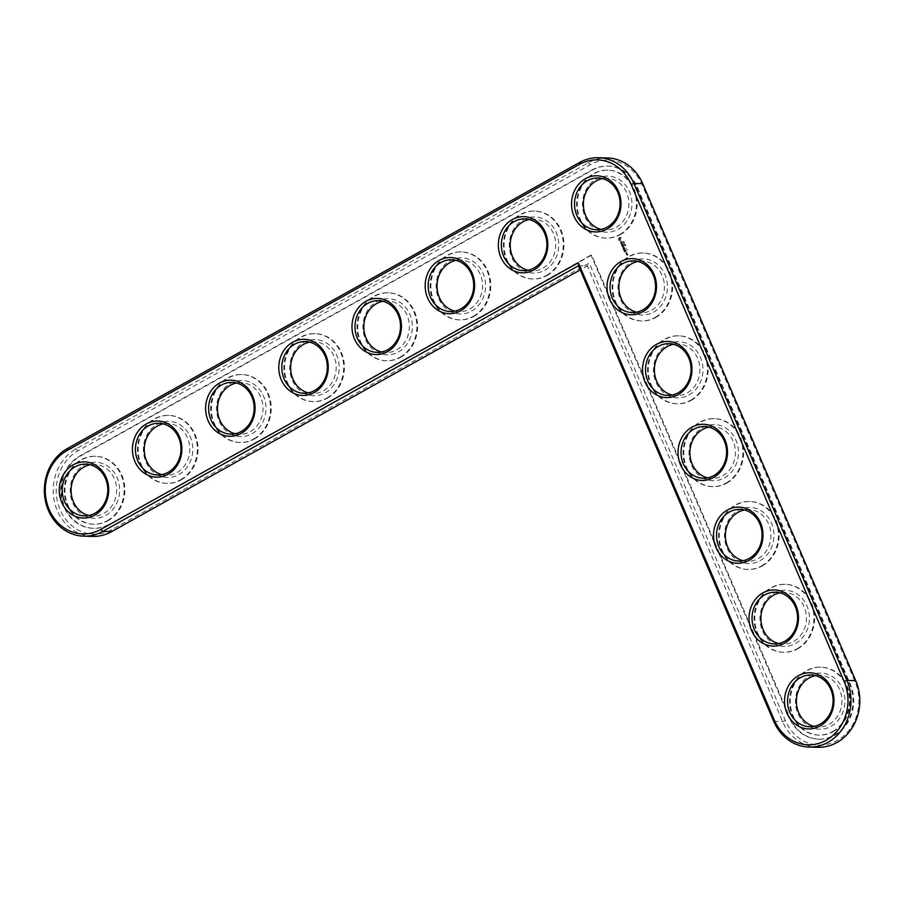 <?xml version="1.0" encoding="UTF-8"?>
<svg xmlns="http://www.w3.org/2000/svg" width="905" height="905" viewBox="0 0 905 905"><rect width="100%" height="100%" fill="white"/><g stroke="black" fill="none" stroke-linecap="round" stroke-linejoin="round"><path stroke-width="0.68" stroke-dasharray="4.53 3.39" d="M578.465 265.742L587.311 265.98L580.252 269.916M817.939 747.281A46.189 40.668 91.5 0 1 782.565 721.545L587.311 265.98L589.268 263.038L111.813 529.697A43.972 38.711 91.5 0 1 60.081 509.719A43.972 38.711 91.5 0 1 78.011 450.837L590.309 164.733A43.972 38.711 91.5 0 1 642.041 184.699L855.044 681.68A43.972 38.711 91.5 0 1 837.102 740.562A43.972 38.711 91.5 0 1 785.37 720.584L589.268 263.038M92.638 536.405A46.189 40.668 91.5 0 1 54.096 500.205A46.189 40.668 91.5 0 1 76.111 448.823L588.397 162.719A46.189 40.668 91.5 0 1 607.379 157.956M601.056 229.372A25.86 22.772 -88.5 0 0 605.468 229.983A25.86 22.772 -88.5 0 0 616.09 227.325A25.86 22.772 -88.5 0 0 628.421 198.546A25.86 22.772 -88.5 0 0 606.836 178.274A25.86 22.772 -88.5 0 0 602.402 178.647M617.991 229.338A28.078 24.729 -88.5 0 0 621.079 180.808A28.078 24.729 -88.5 0 0 582.537 202.324A28.078 24.729 -88.5 0 0 617.991 229.338M591.678 255.12L109.539 524.391A38.055 33.508 91.5 0 1 93.905 528.316A38.055 33.508 91.5 0 1 62.14 498.485A38.055 33.508 91.5 0 1 80.285 456.143L592.571 170.027A38.055 33.508 91.5 0 1 608.205 166.113A38.055 33.508 91.5 0 1 637.358 187.312L850.361 684.293A38.055 33.508 91.5 0 1 819.195 739.181A38.055 33.508 91.5 0 1 790.054 717.97L591.678 255.12L590.976 255.108L789.352 717.959A38.055 33.508 91.5 0 0 818.505 739.159L819.195 739.181M620.264 234.633A33.994 29.933 -88.5 0 0 636.475 196.815A33.994 29.933 -88.5 0 0 608.103 170.174A33.994 29.933 -88.5 0 0 577.288 203.365A33.994 29.933 -88.5 0 0 606.305 238.139A33.994 29.933 -88.5 0 0 620.264 234.633M592.571 170.027L591.881 170.016A38.055 33.508 91.5 0 1 607.504 166.09A38.055 33.508 91.5 0 1 636.656 187.301L849.659 684.271A38.055 33.508 91.5 0 1 818.505 739.159M109.539 524.391L590.976 255.108M108.838 524.38A38.055 33.508 91.5 0 1 93.204 528.294A38.055 33.508 91.5 0 1 61.438 498.463A38.055 33.508 91.5 0 1 79.583 456.12L591.881 170.016M619.563 234.621A33.994 29.933 -88.5 0 0 635.774 196.804A33.994 29.933 -88.5 0 0 607.402 170.151A33.994 29.933 -88.5 0 0 576.587 203.342A33.994 29.933 -88.5 0 0 605.603 238.117A33.994 29.933 -88.5 0 0 619.563 234.621M832.566 731.591A33.994 29.933 -88.5 0 0 848.777 693.784A33.994 29.933 -88.5 0 0 820.405 667.132A33.994 29.933 -88.5 0 0 789.59 700.323A33.994 29.933 -88.5 0 0 818.606 735.098A33.994 29.933 -88.5 0 0 832.566 731.591M797.067 648.772A33.994 29.933 -88.5 0 0 813.278 610.954A33.994 29.933 -88.5 0 0 784.907 584.302A33.994 29.933 -88.5 0 0 754.091 617.493A33.994 29.933 -88.5 0 0 783.108 652.267A33.994 29.933 -88.5 0 0 797.067 648.772M761.569 565.942A33.994 29.933 -88.5 0 0 777.78 528.124A33.994 29.933 -88.5 0 0 749.408 501.472A33.994 29.933 -88.5 0 0 718.581 534.663A33.994 29.933 -88.5 0 0 747.609 569.437A33.994 29.933 -88.5 0 0 761.569 565.942M726.07 483.112A33.994 29.933 -88.5 0 0 742.27 445.294A33.994 29.933 -88.5 0 0 713.909 418.642A33.994 29.933 -88.5 0 0 683.083 451.833A33.994 29.933 -88.5 0 0 712.099 486.607A33.994 29.933 -88.5 0 0 726.07 483.112M690.572 400.281A33.994 29.933 -88.5 0 0 706.771 362.464A33.994 29.933 -88.5 0 0 678.399 335.812A33.994 29.933 -88.5 0 0 647.584 369.002A33.994 29.933 -88.5 0 0 676.601 403.777A33.994 29.933 -88.5 0 0 690.572 400.281M655.062 317.451A33.994 29.933 -88.5 0 0 671.272 279.634A33.994 29.933 -88.5 0 0 642.901 252.981A33.994 29.933 -88.5 0 0 612.085 286.172A33.994 29.933 -88.5 0 0 641.102 320.947A33.994 29.933 -88.5 0 0 655.062 317.451M626.611 254.656L627.776 254.61L627.617 253.977L627.957 254.769L626.984 255.301L626.43 254.656L626.69 255.244L627.776 254.757L627.437 253.966L627.606 254.61L626.43 254.656M626.351 253.819L626.984 253.219L626.713 254.35L626.045 253.762L626.543 254.35L626.939 253.264L626.045 253.762M626.905 253.038L626.056 253.389L626.565 252.246L626.905 253.038L626.396 252.235L625.626 252.789L626.735 253.027M625.061 245.764L625.774 245.708L625.468 245.017L624.665 245.651L625.593 245.696L625.298 245.006L624.665 245.651M624.507 244.882L625.14 244.226L625.174 244.984L624.326 244.882L625.095 244.904L624.959 244.226L624.326 244.882M624.077 243.886L624.541 242.845L623.907 243.886M624.608 252.054L624.224 250.9L625.649 250.108L626.17 251.319L625.649 250.357L625.366 251.511L624.393 251.058L624.427 252.054L624.224 251.047L625.197 251.511L625.479 250.346L626 251.307L625.479 250.097L624.043 250.9L624.427 252.054M623.907 250.414L625.197 249.463L623.726 250.414M623.681 249.893L623.296 248.739L624.857 247.993L624.439 249.35L623.466 248.886L623.817 249.95L623.296 248.886L624.269 249.35L624.541 247.936L623.115 248.739L623.5 249.893M622.991 248.162L623.488 246.997L622.81 248.264L624.371 247.529L623.183 247.936L623.749 246.85L622.651 246.703L623.794 245.934L622.244 246.68L623.839 245.889L622.832 246.703L623.93 246.85L623.353 247.936L624.541 247.529L622.821 248.151M622.448 246.895L623.658 246.997M621.69 245.255L623.296 244.361L623.692 245.526L622.629 244.859L622.889 245.719L621.916 245.266L622.255 246.318L621.52 245.255L622.086 246.318L621.735 245.255L622.708 245.719L622.991 244.554L623.511 245.515L623.126 244.361L621.52 245.255M623.602 242.789L624.077 242.144L623.432 242.789M624.043 242.02L623.183 242.02L623.681 241.352L623.092 242.065L623.85 241.352L623.862 242.008M621.158 243.479L622.844 243.287L621.622 244.836L620.841 243.422L621.452 244.836L622.663 243.287L620.977 243.479M620.502 241.839L621.814 242.529L621.735 241.262L622.289 241.997L621.78 242.8L620.694 241.986L621.011 243.117L620.332 241.839L620.841 243.106L620.513 241.986L621.599 242.789L621.905 241.522L621.644 242.517L620.332 241.839M618.443 239.271L619.348 237.461L621.158 237.755L621.226 240.345L620.185 240.922L618.42 239.893L620.016 240.922L621.045 240.345L621.328 238.286L619.733 237.268L618.262 239.271M546.382 275.493A33.994 29.933 -88.5 0 0 562.593 237.676A33.994 29.933 -88.5 0 0 534.222 211.035A33.994 29.933 -88.5 0 0 503.395 244.214A33.994 29.933 -88.5 0 0 532.423 278.989A33.994 29.933 -88.5 0 0 546.382 275.493M473.202 316.365A33.994 29.933 -88.5 0 0 489.401 278.548A33.994 29.933 -88.5 0 0 461.03 251.907A33.994 29.933 -88.5 0 0 430.214 285.086A33.994 29.933 -88.5 0 0 459.231 319.861A33.994 29.933 -88.5 0 0 473.202 316.365M400.01 357.237A33.994 29.933 -88.5 0 0 416.221 319.42A33.994 29.933 -88.5 0 0 387.849 292.779A33.994 29.933 -88.5 0 0 357.034 325.97A33.994 29.933 -88.5 0 0 386.05 360.733A33.994 29.933 -88.5 0 0 400.01 357.237M326.829 398.11A33.994 29.933 -88.5 0 0 343.04 360.292A33.994 29.933 -88.5 0 0 314.669 333.651A33.994 29.933 -88.5 0 0 283.842 366.842A33.994 29.933 -88.5 0 0 312.87 401.616A33.994 29.933 -88.5 0 0 326.829 398.11M253.649 438.982A33.994 29.933 -88.5 0 0 269.848 401.164A33.994 29.933 -88.5 0 0 241.477 374.523A33.994 29.933 -88.5 0 0 210.661 407.714A33.994 29.933 -88.5 0 0 239.678 442.488A33.994 29.933 -88.5 0 0 253.649 438.982M180.457 479.854A33.994 29.933 -88.5 0 0 196.668 442.036A33.994 29.933 -88.5 0 0 168.296 415.395A33.994 29.933 -88.5 0 0 137.481 448.586A33.994 29.933 -88.5 0 0 166.497 483.361A33.994 29.933 -88.5 0 0 180.457 479.854M107.276 520.726A33.994 29.933 -88.5 0 0 123.487 482.908A33.994 29.933 -88.5 0 0 95.116 456.267A33.994 29.933 -88.5 0 0 64.289 489.458A33.994 29.933 -88.5 0 0 93.317 524.233A33.994 29.933 -88.5 0 0 107.276 520.726M655.763 317.463A33.994 29.933 -88.5 0 0 671.974 279.645A33.994 29.933 -88.5 0 0 643.602 253.004A33.994 29.933 -88.5 0 0 612.787 286.195A33.994 29.933 -88.5 0 0 641.803 320.97A33.994 29.933 -88.5 0 0 655.763 317.463M653.5 312.168A28.078 24.729 -88.5 0 0 656.577 263.638A28.078 24.729 -88.5 0 0 618.036 285.154A28.078 24.729 -88.5 0 0 653.5 312.168M636.554 312.202A25.86 22.772 -88.5 0 0 640.966 312.813A25.86 22.772 -88.5 0 0 651.589 310.155A25.86 22.772 -88.5 0 0 663.919 281.376A25.86 22.772 -88.5 0 0 642.335 261.104A25.86 22.772 -88.5 0 0 637.901 261.477M547.084 275.516A33.994 29.933 -88.5 0 0 563.295 237.698A33.994 29.933 -88.5 0 0 534.923 211.046A33.994 29.933 -88.5 0 0 504.096 244.237A33.994 29.933 -88.5 0 0 533.124 279.012A33.994 29.933 -88.5 0 0 547.084 275.516M544.81 270.21A28.078 24.729 -88.5 0 0 547.887 221.68A28.078 24.729 -88.5 0 0 509.357 243.196A28.078 24.729 -88.5 0 0 544.81 270.21M527.875 270.244A25.86 22.772 -88.5 0 0 532.287 270.855A25.86 22.772 -88.5 0 0 542.91 268.197A25.86 22.772 -88.5 0 0 555.24 239.418A25.86 22.772 -88.5 0 0 533.656 219.146A25.86 22.772 -88.5 0 0 529.221 219.519M691.273 400.293A33.994 29.933 -88.5 0 0 707.472 362.475A33.994 29.933 -88.5 0 0 679.101 335.834A33.994 29.933 -88.5 0 0 648.285 369.025A33.994 29.933 -88.5 0 0 677.302 403.8A33.994 29.933 -88.5 0 0 691.273 400.293M688.999 394.999A28.078 24.729 -88.5 0 0 692.076 346.468A28.078 24.729 -88.5 0 0 653.546 367.984A28.078 24.729 -88.5 0 0 688.999 394.999M672.064 395.033A25.86 22.772 -88.5 0 0 676.465 395.643A25.86 22.772 -88.5 0 0 687.099 392.985A25.86 22.772 -88.5 0 0 699.429 364.206A25.86 22.772 -88.5 0 0 677.834 343.934A25.86 22.772 -88.5 0 0 673.399 344.307M473.903 316.388A33.994 29.933 -88.5 0 0 490.103 278.57A33.994 29.933 -88.5 0 0 461.731 251.918A33.994 29.933 -88.5 0 0 430.916 285.109A33.994 29.933 -88.5 0 0 459.932 319.884A33.994 29.933 -88.5 0 0 473.903 316.388M471.629 311.082A28.078 24.729 -88.5 0 0 474.706 262.552A28.078 24.729 -88.5 0 0 436.176 284.068A28.078 24.729 -88.5 0 0 471.629 311.082M454.695 311.116A25.86 22.772 -88.5 0 0 459.095 311.727A25.86 22.772 -88.5 0 0 469.729 309.069A25.86 22.772 -88.5 0 0 482.06 280.29A25.86 22.772 -88.5 0 0 460.464 260.018A25.86 22.772 -88.5 0 0 456.03 260.391M400.711 357.26A33.994 29.933 -88.5 0 0 416.922 319.442A33.994 29.933 -88.5 0 0 388.55 292.79A33.994 29.933 -88.5 0 0 357.735 325.981A33.994 29.933 -88.5 0 0 386.752 360.756A33.994 29.933 -88.5 0 0 400.711 357.26M398.438 351.955A28.078 24.729 -88.5 0 0 401.526 303.424A28.078 24.729 -88.5 0 0 362.984 324.952A28.078 24.729 -88.5 0 0 398.438 351.955M381.503 351.988A25.86 22.772 -88.5 0 0 385.915 352.599A25.86 22.772 -88.5 0 0 396.537 349.941A25.86 22.772 -88.5 0 0 408.868 321.162A25.86 22.772 -88.5 0 0 387.283 300.89A25.86 22.772 -88.5 0 0 382.849 301.263M726.772 483.123A33.994 29.933 -88.5 0 0 742.971 445.305A33.994 29.933 -88.5 0 0 714.599 418.664A33.994 29.933 -88.5 0 0 683.784 451.855A33.994 29.933 -88.5 0 0 712.801 486.63A33.994 29.933 -88.5 0 0 726.772 483.123M724.498 477.829A28.078 24.729 -88.5 0 0 727.575 429.298A28.078 24.729 -88.5 0 0 689.044 450.814A28.078 24.729 -88.5 0 0 724.498 477.829M707.563 477.863A25.86 22.772 -88.5 0 0 711.975 478.474A25.86 22.772 -88.5 0 0 722.597 475.804A25.86 22.772 -88.5 0 0 734.928 447.036A25.86 22.772 -88.5 0 0 713.344 426.764A25.86 22.772 -88.5 0 0 708.909 427.137M762.27 565.953A33.994 29.933 -88.5 0 0 778.481 528.135A33.994 29.933 -88.5 0 0 750.109 501.494A33.994 29.933 -88.5 0 0 719.283 534.685A33.994 29.933 -88.5 0 0 748.311 569.46A33.994 29.933 -88.5 0 0 762.27 565.953M759.996 560.659A28.078 24.729 -88.5 0 0 763.073 512.128A28.078 24.729 -88.5 0 0 724.543 533.645A28.078 24.729 -88.5 0 0 759.996 560.659M743.062 560.693A25.86 22.772 -88.5 0 0 747.473 561.304A25.86 22.772 -88.5 0 0 758.096 558.634A25.86 22.772 -88.5 0 0 770.427 529.866A25.86 22.772 -88.5 0 0 748.842 509.594A25.86 22.772 -88.5 0 0 744.408 509.968M797.769 648.783A33.994 29.933 -88.5 0 0 813.98 610.966A33.994 29.933 -88.5 0 0 785.608 584.325A33.994 29.933 -88.5 0 0 754.781 617.515A33.994 29.933 -88.5 0 0 783.809 652.29A33.994 29.933 -88.5 0 0 797.769 648.783M795.495 643.489A28.078 24.729 -88.5 0 0 798.583 594.958A28.078 24.729 -88.5 0 0 760.042 616.475A28.078 24.729 -88.5 0 0 795.495 643.489M778.56 643.523A25.86 22.772 -88.5 0 0 782.972 644.134A25.86 22.772 -88.5 0 0 793.595 641.464A25.86 22.772 -88.5 0 0 805.925 612.696A25.86 22.772 -88.5 0 0 784.341 592.424A25.86 22.772 -88.5 0 0 779.906 592.798M833.267 731.613A33.994 29.933 -88.5 0 0 849.478 693.796A33.994 29.933 -88.5 0 0 821.107 667.155A33.994 29.933 -88.5 0 0 790.291 700.346A33.994 29.933 -88.5 0 0 819.308 735.12A33.994 29.933 -88.5 0 0 833.267 731.613M831.005 726.319A28.078 24.729 -88.5 0 0 834.082 677.777A28.078 24.729 -88.5 0 0 795.54 699.305A28.078 24.729 -88.5 0 0 831.005 726.319M814.059 726.353A25.86 22.772 -88.5 0 0 818.471 726.964A25.86 22.772 -88.5 0 0 829.093 724.294A25.86 22.772 -88.5 0 0 841.424 695.526A25.86 22.772 -88.5 0 0 819.84 675.254A25.86 22.772 -88.5 0 0 815.405 675.628M327.531 398.132A33.994 29.933 -88.5 0 0 343.742 360.314A33.994 29.933 -88.5 0 0 315.37 333.662A33.994 29.933 -88.5 0 0 284.543 366.853A33.994 29.933 -88.5 0 0 313.571 401.628A33.994 29.933 -88.5 0 0 327.531 398.132M325.257 392.827A28.078 24.729 -88.5 0 0 328.334 344.296A28.078 24.729 -88.5 0 0 289.804 365.824A28.078 24.729 -88.5 0 0 325.257 392.827M308.322 392.872A25.86 22.772 -88.5 0 0 312.734 393.471A25.86 22.772 -88.5 0 0 323.356 390.813A25.86 22.772 -88.5 0 0 335.687 362.034A25.86 22.772 -88.5 0 0 314.103 341.762A25.86 22.772 -88.5 0 0 309.668 342.135M254.35 439.004A33.994 29.933 -88.5 0 0 270.55 401.187A33.994 29.933 -88.5 0 0 242.178 374.546A33.994 29.933 -88.5 0 0 211.363 407.725A33.994 29.933 -88.5 0 0 240.379 442.5A33.994 29.933 -88.5 0 0 254.35 439.004M252.076 433.699A28.078 24.729 -88.5 0 0 255.153 385.168A28.078 24.729 -88.5 0 0 216.623 406.696A28.078 24.729 -88.5 0 0 252.076 433.699M235.142 433.744A25.86 22.772 -88.5 0 0 239.542 434.343A25.86 22.772 -88.5 0 0 250.176 431.685A25.86 22.772 -88.5 0 0 262.507 402.917A25.86 22.772 -88.5 0 0 240.911 382.634A25.86 22.772 -88.5 0 0 236.477 383.019M181.158 479.876A33.994 29.933 -88.5 0 0 197.369 442.059A33.994 29.933 -88.5 0 0 168.997 415.418A33.994 29.933 -88.5 0 0 138.182 448.597A33.994 29.933 -88.5 0 0 167.199 483.372A33.994 29.933 -88.5 0 0 181.158 479.876M178.885 474.571A28.078 24.729 -88.5 0 0 181.973 426.04A28.078 24.729 -88.5 0 0 143.431 447.568A28.078 24.729 -88.5 0 0 178.885 474.571M161.95 474.616A25.86 22.772 -88.5 0 0 166.362 475.227A25.86 22.772 -88.5 0 0 176.984 472.557A25.86 22.772 -88.5 0 0 189.315 443.789A25.86 22.772 -88.5 0 0 167.73 423.506A25.86 22.772 -88.5 0 0 163.296 423.891M107.978 520.748A33.994 29.933 -88.5 0 0 124.189 482.931A33.994 29.933 -88.5 0 0 95.817 456.29A33.994 29.933 -88.5 0 0 64.99 489.481A33.994 29.933 -88.5 0 0 94.018 524.244A33.994 29.933 -88.5 0 0 107.978 520.748M105.704 515.443A28.078 24.729 -88.5 0 0 108.781 466.912A28.078 24.729 -88.5 0 0 70.251 488.44A28.078 24.729 -88.5 0 0 105.704 515.443M88.769 515.488A25.86 22.772 -88.5 0 0 93.181 516.099A25.86 22.772 -88.5 0 0 103.804 513.429A25.86 22.772 -88.5 0 0 116.134 484.661A25.86 22.772 -88.5 0 0 94.55 464.389A25.86 22.772 -88.5 0 0 90.115 464.763M623.488 246.997L622.278 246.895M626.022 253.185L626.396 252.495L626.192 253.185M627.176 249.803L626.498 250.006M627.346 249.803L626.645 250.029M626.543 248.321L625.864 248.524M619.348 239.78L619.835 238.196L620.626 239.384L619.348 239.78L620.796 239.395L620.004 238.196L619.518 239.791M773.718 721.308L782.565 721.545L785.37 720.584M67.264 448.586L76.111 448.823L78.011 450.837M579.562 162.481L588.397 162.719L590.309 164.733M111.609 531.654L111.813 529.697M855.745 680.673L855.044 681.68M642.742 183.692L642.041 184.699M637.358 187.312L636.656 187.301M850.361 684.293L849.659 684.271M790.054 717.97L789.352 717.959M80.285 456.143L79.583 456.12M596.621 229.746L605.468 229.983M597.99 178.036L606.836 178.274M607.504 166.09L608.205 166.113M93.204 528.294L93.905 528.316M608.103 170.174L607.402 170.151M606.305 238.139L605.603 238.117M643.602 253.004L642.901 252.981M641.803 320.97L641.102 320.947M534.923 211.046L534.222 211.035M533.124 279.012L532.423 278.989M679.101 335.834L678.399 335.812M677.302 403.8L676.601 403.777M461.731 251.918L461.03 251.907M459.932 319.884L459.231 319.861M388.55 292.79L387.849 292.779M386.752 360.756L386.05 360.733M714.599 418.664L713.909 418.642M712.801 486.63L712.099 486.607M750.109 501.494L749.408 501.472M748.311 569.46L747.609 569.437M785.608 584.325L784.907 584.302M783.809 652.29L783.108 652.267M821.107 667.155L820.405 667.132M819.308 735.12L818.606 735.098M315.37 333.662L314.669 333.651M313.571 401.628L312.87 401.616M242.178 374.546L241.477 374.523M240.379 442.5L239.678 442.488M168.997 415.418L168.296 415.395M167.199 483.372L166.497 483.361M95.817 456.29L95.116 456.267M94.018 524.244L93.317 524.233M632.12 312.576L640.966 312.813M633.489 260.866L642.335 261.104M523.441 270.618L532.287 270.855M524.81 218.908L533.656 219.146M667.63 395.406L676.465 395.643M668.999 343.696L677.834 343.934M450.26 311.501L459.095 311.727M451.629 259.78L460.464 260.018M377.068 352.373L385.915 352.599M378.437 300.664L387.283 300.89M703.128 478.236L711.975 478.474M704.497 426.527L713.344 426.764M738.627 561.066L747.473 561.304M739.996 509.357L748.842 509.594M774.126 643.896L782.972 644.134M775.495 592.187L784.341 592.424M809.624 726.726L818.471 726.964M810.993 675.017L819.84 675.254M303.888 393.245L312.734 393.471M305.257 341.536L314.103 341.762M230.707 434.117L239.542 434.343M232.076 382.408L240.911 382.634M157.515 474.989L166.362 475.227M158.884 423.28L167.73 423.506M84.335 515.861L93.181 516.099M85.704 464.152L94.55 464.389"/><path stroke-width="1.36" d="M578.318 262.744L100.862 529.402A43.972 38.711 91.5 0 1 49.13 509.436A43.972 38.711 91.5 0 1 67.072 450.554L579.358 164.439A43.972 38.711 91.5 0 1 631.09 184.416L844.094 681.386A43.972 38.711 91.5 0 1 826.163 740.267A43.972 38.711 91.5 0 1 774.431 720.301L578.318 262.744L578.465 265.742L102.774 531.416A46.189 40.668 91.5 0 1 83.803 536.179A46.189 40.668 91.5 0 1 45.25 499.979A46.189 40.668 91.5 0 1 67.264 448.586L579.562 162.481A46.189 40.668 91.5 0 1 598.533 157.719A46.189 40.668 91.5 0 1 633.896 183.455L846.91 680.436A46.189 40.668 91.5 0 1 809.093 747.044A46.189 40.668 91.5 0 1 773.718 721.308L578.465 265.742M607.051 229.044A28.078 24.729 91.5 0 1 571.598 202.041A28.078 24.729 91.5 0 1 610.128 180.514A28.078 24.729 91.5 0 1 607.051 229.044M642.55 311.874A28.078 24.729 91.5 0 1 607.097 284.871A28.078 24.729 91.5 0 1 645.627 263.344A28.078 24.729 91.5 0 1 642.55 311.874M533.871 269.916A28.078 24.729 91.5 0 1 498.406 242.913A28.078 24.729 91.5 0 1 536.948 221.386A28.078 24.729 91.5 0 1 533.871 269.916M678.049 394.704A28.078 24.729 91.5 0 1 642.595 367.702A28.078 24.729 91.5 0 1 681.126 346.174A28.078 24.729 91.5 0 1 678.049 394.704M460.679 310.788A28.078 24.729 91.5 0 1 425.226 283.785A28.078 24.729 91.5 0 1 463.756 262.258A28.078 24.729 91.5 0 1 460.679 310.788M387.498 351.66A28.078 24.729 91.5 0 1 352.045 324.657A28.078 24.729 91.5 0 1 390.575 303.13A28.078 24.729 91.5 0 1 387.498 351.66M713.559 477.535A28.078 24.729 91.5 0 1 678.094 450.52A28.078 24.729 91.5 0 1 716.636 429.004A28.078 24.729 91.5 0 1 713.559 477.535M749.057 560.365A28.078 24.729 91.5 0 1 713.592 533.35A28.078 24.729 91.5 0 1 752.134 511.834A28.078 24.729 91.5 0 1 749.057 560.365M784.556 643.195A28.078 24.729 91.5 0 1 749.102 616.181A28.078 24.729 91.5 0 1 787.633 594.664A28.078 24.729 91.5 0 1 784.556 643.195M820.054 726.025A28.078 24.729 91.5 0 1 784.601 699.011A28.078 24.729 91.5 0 1 823.131 677.494A28.078 24.729 91.5 0 1 820.054 726.025M314.318 392.544A28.078 24.729 91.5 0 1 278.853 365.53A28.078 24.729 91.5 0 1 317.395 344.013A28.078 24.729 91.5 0 1 314.318 392.544M241.126 433.416A28.078 24.729 91.5 0 1 205.673 406.402A28.078 24.729 91.5 0 1 244.214 384.885A28.078 24.729 91.5 0 1 241.126 433.416M167.945 474.288A28.078 24.729 91.5 0 1 132.492 447.274A28.078 24.729 91.5 0 1 171.022 425.757A28.078 24.729 91.5 0 1 167.945 474.288M94.765 515.16A28.078 24.729 91.5 0 1 59.311 488.146A28.078 24.729 91.5 0 1 97.842 466.629A28.078 24.729 91.5 0 1 94.765 515.16M607.244 227.087A25.86 22.772 91.5 0 1 596.621 229.746A25.86 22.772 91.5 0 1 574.539 203.297A25.86 22.772 91.5 0 1 597.99 178.036A25.86 22.772 91.5 0 1 619.586 198.308A25.86 22.772 91.5 0 1 607.244 227.087M642.754 309.917A25.86 22.772 91.5 0 1 632.12 312.576A25.86 22.772 91.5 0 1 610.049 286.116A25.86 22.772 91.5 0 1 633.489 260.866A25.86 22.772 91.5 0 1 655.084 281.138A25.86 22.772 91.5 0 1 642.754 309.917M534.063 267.959A25.86 22.772 91.5 0 1 523.441 270.618A25.86 22.772 91.5 0 1 501.359 244.169A25.86 22.772 91.5 0 1 524.81 218.908A25.86 22.772 91.5 0 1 546.394 239.18A25.86 22.772 91.5 0 1 534.063 267.959M678.252 392.747A25.86 22.772 91.5 0 1 667.63 395.406A25.86 22.772 91.5 0 1 645.548 368.946A25.86 22.772 91.5 0 1 668.999 343.696A25.86 22.772 91.5 0 1 690.583 363.968A25.86 22.772 91.5 0 1 678.252 392.747M460.883 308.831A25.86 22.772 91.5 0 1 450.26 311.501A25.86 22.772 91.5 0 1 428.178 285.041A25.86 22.772 91.5 0 1 451.629 259.78A25.86 22.772 91.5 0 1 473.213 280.064A25.86 22.772 91.5 0 1 460.883 308.831M387.702 349.703A25.86 22.772 91.5 0 1 377.068 352.373A25.86 22.772 91.5 0 1 354.986 325.913A25.86 22.772 91.5 0 1 378.437 300.664A25.86 22.772 91.5 0 1 400.033 320.936A25.86 22.772 91.5 0 1 387.702 349.703M713.751 475.577A25.86 22.772 91.5 0 1 703.128 478.236A25.86 22.772 91.5 0 1 681.046 451.776A25.86 22.772 91.5 0 1 704.497 426.527A25.86 22.772 91.5 0 1 726.082 446.798A25.86 22.772 91.5 0 1 713.751 475.577M749.25 558.408A25.86 22.772 91.5 0 1 738.627 561.066A25.86 22.772 91.5 0 1 716.545 534.606A25.86 22.772 91.5 0 1 739.996 509.357A25.86 22.772 91.5 0 1 761.58 529.629A25.86 22.772 91.5 0 1 749.25 558.408M784.748 641.238A25.86 22.772 91.5 0 1 774.126 643.896A25.86 22.772 91.5 0 1 752.044 617.436A25.86 22.772 91.5 0 1 775.495 592.187A25.86 22.772 91.5 0 1 797.079 612.459A25.86 22.772 91.5 0 1 784.748 641.238M820.258 724.068A25.86 22.772 91.5 0 1 809.624 726.726A25.86 22.772 91.5 0 1 787.554 700.266A25.86 22.772 91.5 0 1 810.993 675.017A25.86 22.772 91.5 0 1 832.589 695.289A25.86 22.772 91.5 0 1 820.258 724.068M314.51 390.575A25.86 22.772 91.5 0 1 303.888 393.245A25.86 22.772 91.5 0 1 281.806 366.785A25.86 22.772 91.5 0 1 305.257 341.536A25.86 22.772 91.5 0 1 326.841 361.808A25.86 22.772 91.5 0 1 314.51 390.575M241.33 431.447A25.86 22.772 91.5 0 1 230.707 434.117A25.86 22.772 91.5 0 1 208.625 407.657A25.86 22.772 91.5 0 1 232.076 382.408A25.86 22.772 91.5 0 1 253.66 402.68A25.86 22.772 91.5 0 1 241.33 431.447M168.149 472.32A25.86 22.772 91.5 0 1 157.515 474.989A25.86 22.772 91.5 0 1 135.445 448.529A25.86 22.772 91.5 0 1 158.884 423.28A25.86 22.772 91.5 0 1 180.48 443.552A25.86 22.772 91.5 0 1 168.149 472.32M94.957 513.203A25.86 22.772 91.5 0 1 84.335 515.861A25.86 22.772 91.5 0 1 62.253 489.401A25.86 22.772 91.5 0 1 85.704 464.152A25.86 22.772 91.5 0 1 107.288 484.424A25.86 22.772 91.5 0 1 94.957 513.203M580.252 269.916L111.609 531.654A46.189 40.668 91.5 0 1 92.638 536.405L83.803 536.179M598.533 157.719L607.379 157.956A46.189 40.668 91.5 0 1 642.742 183.692L855.745 680.673A46.189 40.668 91.5 0 1 817.939 747.281L809.093 747.044M602.402 178.647A25.86 22.772 -88.5 0 0 583.386 203.523A25.86 22.772 -88.5 0 0 601.056 229.372M637.901 261.477A25.86 22.772 -88.5 0 0 618.884 286.353A25.86 22.772 -88.5 0 0 636.554 312.202M529.221 219.519A25.86 22.772 -88.5 0 0 510.205 244.395A25.86 22.772 -88.5 0 0 527.875 270.244M673.399 344.307A25.86 22.772 -88.5 0 0 654.394 369.183A25.86 22.772 -88.5 0 0 672.064 395.033M456.03 260.391A25.86 22.772 -88.5 0 0 437.013 285.267A25.86 22.772 -88.5 0 0 454.695 311.116M382.849 301.263A25.86 22.772 -88.5 0 0 363.833 326.139A25.86 22.772 -88.5 0 0 381.503 351.988M708.909 427.137A25.86 22.772 -88.5 0 0 689.893 452.014A25.86 22.772 -88.5 0 0 707.563 477.863M744.408 509.968A25.86 22.772 -88.5 0 0 725.391 534.844A25.86 22.772 -88.5 0 0 743.062 560.693M779.906 592.798A25.86 22.772 -88.5 0 0 760.89 617.674A25.86 22.772 -88.5 0 0 778.56 643.523M815.405 675.628A25.86 22.772 -88.5 0 0 796.389 700.504A25.86 22.772 -88.5 0 0 814.059 726.353M309.668 342.135A25.86 22.772 -88.5 0 0 290.652 367.023A25.86 22.772 -88.5 0 0 308.322 392.872M236.477 383.019A25.86 22.772 -88.5 0 0 217.472 407.895A25.86 22.772 -88.5 0 0 235.142 433.744M163.296 423.891A25.86 22.772 -88.5 0 0 144.28 448.767A25.86 22.772 -88.5 0 0 161.95 474.616M90.115 464.763A25.86 22.772 -88.5 0 0 71.099 489.639A25.86 22.772 -88.5 0 0 88.769 515.488M111.609 531.654L102.774 531.416L100.862 529.402M773.718 721.308L774.431 720.301M67.264 448.586L67.072 450.554M855.745 680.673L846.91 680.436L844.094 681.386M579.562 162.481L579.358 164.439M642.742 183.692L633.896 183.455L631.09 184.416"/></g></svg>
